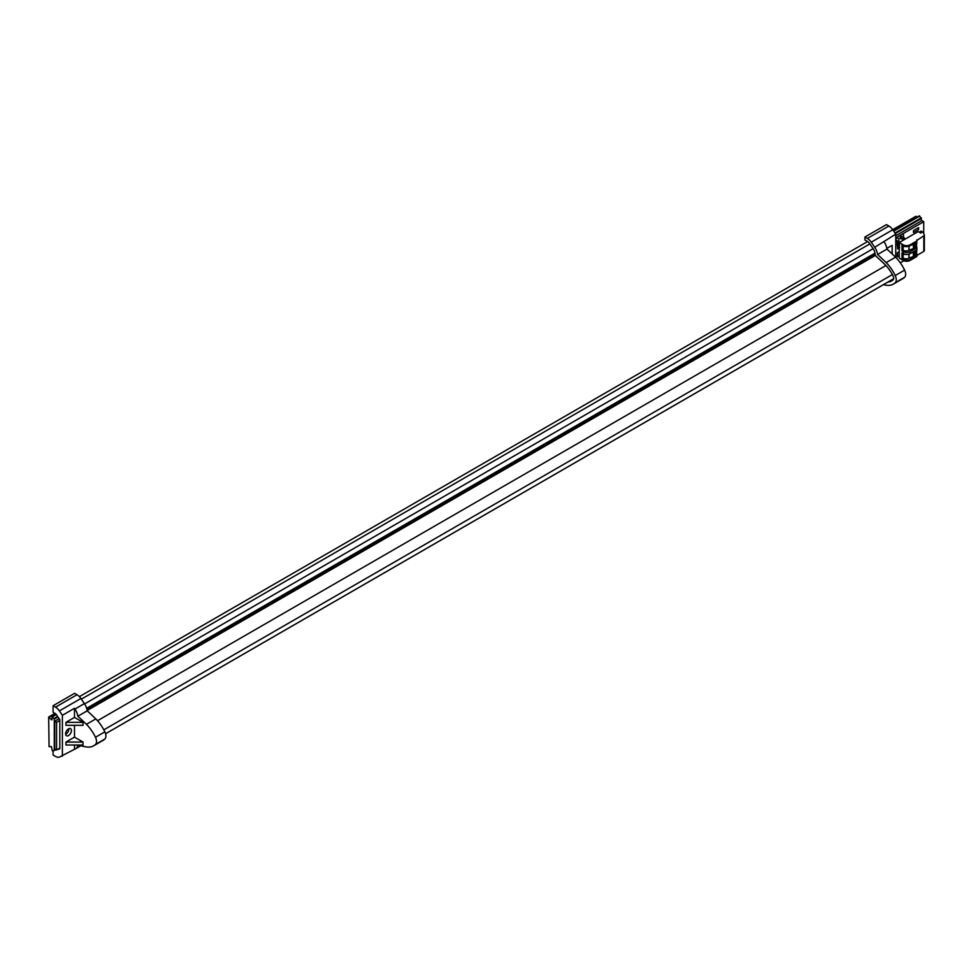 <?xml version="1.0" encoding="UTF-8"?>
<svg xmlns="http://www.w3.org/2000/svg" width="973" height="973" viewBox="0 0 973 973"><rect width="100%" height="100%" fill="white"/><g stroke="black" fill="none" stroke-linecap="round" stroke-linejoin="round"><path stroke-width="1.46" d="M49.076 746.668L48.65 717.198L51.849 719.911L52.104 716.517L54.281 719.083L54.281 750.548L52.408 750.925L51.338 746.546L49.076 746.668M919.144 216.14L921.224 217.891L921.443 220.859M915.812 216.553L916.992 217.174M913.489 232.535L918.609 229.579L918.609 227.609L913.489 230.565L913.489 232.535L918.609 229.579L918.609 227.609M896.425 240.416A1.204 0.693 120 0 0 895.744 241.207A1.204 0.693 120 0 1 897.276 240.915A1.204 0.693 120 0 1 896.425 242.386A1.204 0.693 120 0 0 896.425 240.416M895.744 242.386A1.204 0.693 120 0 0 896.425 242.386A1.204 0.693 120 0 1 895.744 242.386M915.459 243.177L916.371 242.703L916.371 247.033L915.459 247.507L914.888 242.995L914 243.481L913.988 246.558L914.888 246.084L914.267 247.653M921.516 232.389L921.176 231.051L919.205 232.194M921.516 231.258L919.558 232.389M899.234 251.606L897.276 252.737L897.276 256.677L899.234 255.948M899.234 251.995L897.276 252.737M902.725 249.988L901.971 250.426M897.617 252.931L897.617 256.872M59.134 718.719L54.707 721.273L54.707 748.869L56.58 749.94L59.815 748.067M923.73 233.629L923.73 221.698L921.869 220.616L895.744 235.709M923.73 221.698L895.744 237.862M59.815 720.47L56.58 722.343L56.58 749.94M54.707 721.273L56.58 722.343M896.425 238.446A3.624 2.092 120 0 0 895.744 238.944A3.624 2.092 120 0 1 896.425 238.446A3.624 2.092 120 0 1 898.979 239.93A3.624 2.092 120 0 1 896.425 244.357A3.624 2.092 120 0 0 898.979 239.93A3.624 2.092 120 0 0 896.425 238.446M895.744 244.649A3.624 2.092 120 0 0 896.425 244.357A3.624 2.092 120 0 1 895.744 244.649M900.293 262.819L903.905 260.74M899.234 243.724L897.276 244.855L897.617 248.602M903.114 238.154L903.479 234.371L903.479 237.947L904.44 237.874L902.166 239.188L903.114 238.154M901.57 236.962L900.998 236.171L900.11 237.376L900.998 235.758L901.935 236.743L900.986 238.811L900.159 238.349L900.986 238.397L901.57 236.962L900.998 236.171L900.11 237.363M899.234 244.114L897.617 245.05L897.617 248.991L899.234 248.054M900.986 235.758L901.935 236.743L900.986 238.811L900.159 238.336M903.479 234.371L903.479 237.947L904.44 237.874L902.166 239.188M915.459 254.476L915.459 251.058L916.371 250.584L916.371 254.914L915.459 255.388L914.888 253.977L913.988 254.44L914.267 256.081L909.013 258.186L909.013 254.087M915.459 251.058L915.459 251.971M913.379 256.653L913.379 252.311L914.267 251.739L913.756 254.914M913.379 252.311L910.752 253.235M916.87 247.604L916.87 249.21A1.204 0.693 180 0 1 916.554 249.891L910.083 253.625A4.829 2.785 180 0 1 903.248 253.625L901.971 252.883L901.971 258.806L903.163 258.113L902.141 257.918L902.652 253.284M902.141 253.576L903.163 253.771L903.163 258.113A4.22 2.445 180 0 0 908.952 258.21L908.952 254.111M916.53 253.807L916.907 248.893M916.846 240.404L923.815 235.831A1.812 1.046 180 0 0 924.35 235.101A1.812 1.046 180 0 0 924.289 234.821L922.878 231.793L920.701 233.058L918.184 231.598L899.234 242.532L903.248 244.855L903.248 245.743L901.971 245.001L901.971 250.912L903.248 251.654A4.829 2.785 0 0 0 910.083 251.654L916.554 247.92A1.204 0.693 0 0 0 916.87 247.239L916.53 246.704M916.53 245.914L916.907 241.012M916.87 255.485L916.87 256.008A1.204 0.693 180 0 1 916.554 256.69L910.083 260.423A4.829 2.785 180 0 1 903.248 260.423L899.234 258.113L899.234 247.86M910.083 260.423L910.083 259.536L916.554 255.802L916.554 256.69M910.083 259.536A4.829 2.785 180 0 1 903.248 259.536L903.248 260.423M907.25 258.745A3.016 1.739 180 0 1 904.622 258.66M901.971 258.806L903.248 259.536M916.992 254.075L916.846 255.084A1.204 0.693 180 0 1 916.554 255.802M923.815 235.831L923.815 251.411A1.812 1.046 0 0 0 924.35 250.669A1.812 1.046 0 0 0 924.289 250.402M922.878 231.793L922.136 231.744A5.315 3.065 -120 0 0 921.37 232.669M923.815 251.411L916.907 255.4M916.846 239.857L916.87 240.44A1.204 0.693 180 0 1 916.554 241.109L910.083 244.855A4.829 2.785 180 0 1 903.248 244.855M916.554 241.109L916.554 241.997A1.204 0.693 0 0 0 916.87 241.328L916.87 240.805M916.554 241.997L910.083 245.743L910.083 244.855M903.248 245.743A4.829 2.785 0 0 0 910.083 245.743M899.234 242.532L899.32 247.811M907.25 250.852A3.016 1.739 180 0 1 904.622 250.779M908.952 246.23L908.952 250.329A4.22 2.445 180 0 1 903.163 250.231L901.971 250.912M907.043 254.44A4.22 2.445 180 0 1 903.163 253.771M916.371 254.914L916.408 250.56M915.459 255.388L914.267 255.546M913.756 247.033L914.267 248.2L909.013 250.304L909.013 246.205M913.379 248.76L913.379 244.43L914.267 243.858M913.379 244.43L910.752 245.354M907.043 246.546A4.22 2.445 180 0 1 903.163 245.889L903.163 250.231L902.141 250.025L902.652 245.391M902.141 245.695L903.163 245.889M916.225 242.192L916.371 247.033M921.127 232.802L920.239 232.778M899.66 247.616L898.809 248.103L898.809 245.743L899.66 245.245M105.57 733.727L893.652 278.728L105.57 733.727M103.843 729.835L892.375 274.581L103.843 729.835M875.469 255.376L87.181 710.497L875.469 255.376M885.929 265.544L97.519 720.725M71.43 730.528A4.099 2.372 120 0 0 70.579 728.643A4.099 2.372 120 0 0 67.417 729.75A4.099 2.372 120 0 0 65.617 733.873A4.099 2.372 120 0 0 66.468 735.758A4.099 2.372 120 0 0 69.63 734.651A4.099 2.372 120 0 0 71.43 730.528M65.641 734.238A4.099 2.372 120 0 0 68.864 729.045A4.099 2.372 120 0 0 68.852 728.68M80.771 745.805L75.712 748.724A10.691 6.166 -120 0 1 74.982 749.04L59.389 757.14A8.952 5.169 60 0 1 55.522 756.422L53.077 755.012L53.077 750.937M74.495 717.417L83.033 722.343L65.957 722.343L74.495 717.417L74.495 708.308L62.381 715.301L59.389 710.91A8.952 5.169 -120 0 0 55.522 707.152L53.077 705.741L53.077 712.224L55.96 714.06L59.438 719.169A2.749 1.593 60 0 1 59.815 719.838L59.815 748.699A2.749 1.593 -120 0 1 59.438 748.93L56.981 749.709M53.077 705.741L74.58 693.323L77.025 694.734A8.952 5.169 60 0 1 80.893 698.492L84.371 703.601A10.691 6.166 60 0 1 87.217 710.825A242.435 139.966 60 0 1 95.804 718.901A28.278 16.322 60 0 1 104.865 731.854A7.273 4.196 60 0 1 104.865 739.03A28.278 16.322 60 0 1 103.065 740.368L93.688 745.78A28.278 16.322 -120 0 0 95.476 744.454A7.273 4.196 -120 0 0 95.476 737.266A28.278 16.322 -120 0 0 86.415 724.326A242.435 139.966 -120 0 0 77.84 716.25L87.217 710.825M75.712 748.724A10.691 6.166 -120 0 0 77.84 745.099A242.435 139.966 -120 0 0 86.415 746.948A28.278 16.322 -120 0 0 93.688 745.78M95.804 718.901L86.415 724.326M74.495 708.308L74.982 709.025A10.691 6.166 60 0 1 77.84 716.25M62.381 756.191L62.381 715.301M55.607 749.988L56.458 749.867M83.033 742.058L83.033 745.014L65.957 745.014L65.957 742.058L74.495 737.133L83.033 742.058L65.957 742.058M83.033 722.343L83.033 725.299L65.957 725.299L65.957 722.343M74.495 737.133L74.495 725.299M74.495 749.198L74.495 745.014M883.387 284.688A242.435 139.966 -120 0 0 886.148 285.223A28.278 16.322 -120 0 0 893.421 284.067A28.278 16.322 -120 0 0 895.209 282.729A7.273 4.196 -120 0 0 895.209 275.554A28.278 16.322 -120 0 0 886.148 262.601A242.435 139.966 -120 0 0 877.573 254.525A10.691 6.166 -120 0 0 874.715 247.3L895.744 234.165L892.752 229.774A8.952 5.169 -120 0 0 888.884 226.016L886.439 224.605L864.924 237.023L864.924 239.978L867.369 241.389A5.327 3.077 60 0 1 869.68 243.627L873.158 248.735A7.066 4.074 60 0 1 875.08 254.062A2.262 1.314 -120 0 0 876.247 256.41A238.811 137.874 60 0 1 885.296 264.887A24.653 14.23 60 0 1 893.165 276.162A3.649 2.104 60 0 1 893.165 279.762A24.653 14.23 60 0 1 891.609 280.929A24.653 14.23 60 0 1 887.972 282.048M874.715 247.3L871.249 242.192A8.952 5.169 -120 0 0 867.369 238.434L864.924 237.023M877.573 254.525L886.95 249.112A242.435 139.966 60 0 1 895.537 257.176A28.278 16.322 60 0 1 904.598 270.129A7.273 4.196 60 0 1 904.598 277.305A28.278 16.322 60 0 1 902.798 278.643L893.421 284.067M884.104 241.888A10.691 6.166 60 0 1 886.95 249.112M886.148 262.601L895.537 257.176M895.744 234.165L895.744 257.383M892.156 253.929L892.156 245.342L886.853 248.407M55.96 749.587L54.281 750.548M921.443 218.439L895.306 233.532M57.942 716.979L54.281 719.083M916.444 216.493L892.946 230.066M55.449 713.586L49.295 717.15M51.983 719.327L51.338 719.692M919.777 216.079L893.688 231.148M56.325 714.596L52.615 716.736M921.224 217.891L894.978 233.046M57.614 716.493L54.074 718.536M902.822 253.576L902.822 257.918M903.248 251.654L903.248 253.625M916.554 247.92L916.554 249.891M910.083 253.625L910.083 251.654M902.822 245.695L902.822 250.025M875.153 254.549L87.011 709.585M874.982 253.162L86.658 708.295M873.122 248.687L84.59 703.929M869.862 243.907L81.343 699.149M77.025 694.734L55.522 707.152M80.893 698.492L59.389 710.91M104.865 739.03L95.476 744.454M104.865 731.854L95.476 737.266M84.371 703.601L74.982 709.025M871.249 242.192L892.752 229.774M867.369 238.434L888.884 226.016M895.209 275.554L904.598 270.129M895.209 282.729L904.598 277.305M915.934 216.274L892.691 229.689M54.999 713.331L48.772 716.931M919.266 215.86L893.433 230.771M56.069 714.218L52.104 716.517M916.907 255.303L916.907 256.191M924.35 235.101L924.35 250.669M916.907 240.623L916.907 241.511M916.907 247.422L916.907 249.392M916.53 250.377L916.53 254.707M916.53 242.496L916.53 246.826M867.624 241.547L79.397 696.632M893.652 278.764L105.57 733.751"/></g></svg>
